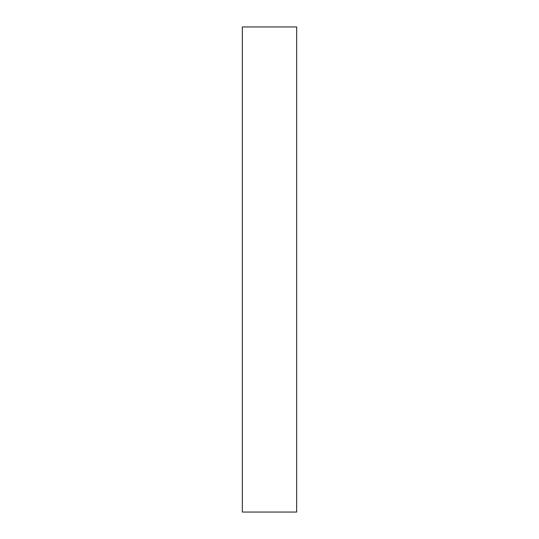 <?xml version="1.0" encoding="UTF-8"?>
<svg xmlns="http://www.w3.org/2000/svg" width="539" height="539" viewBox="0 0 539 539"><rect width="100%" height="100%" fill="white"/><g stroke="black" fill="none" stroke-linecap="round" stroke-linejoin="round"><path stroke-width="0.81" d="M296.666 26.95L242.334 26.95L242.334 512.05L296.666 512.05L296.666 26.95"/></g></svg>
